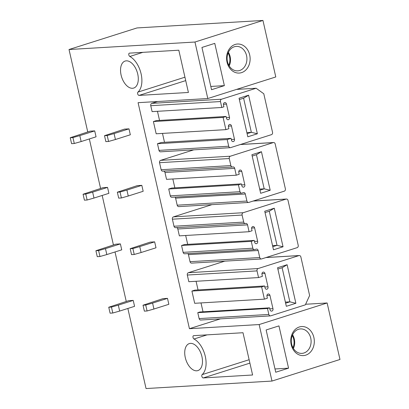 <?xml version="1.0" encoding="UTF-8"?>
<svg xmlns="http://www.w3.org/2000/svg" width="409" height="409" viewBox="0 0 409 409"><rect width="100%" height="100%" fill="white"/><g stroke="black" fill="none" stroke-linecap="round" stroke-linejoin="round"><path stroke-width="0.61" d="M262.951 20.45L137.015 27.94L69.024 49.52L194.96 42.03L262.951 20.45L275.789 76.953L207.798 98.533L194.96 42.03M127.853 308.468L146.049 388.55L271.985 381.06L339.976 359.48L327.139 302.977L305.615 304.255M271.985 381.06L259.148 324.552L327.139 302.977M207.798 98.533L138.084 102.679L189.433 328.698L259.148 324.552M126.258 301.453L115.016 251.964M113.421 244.95L102.178 195.456M100.583 188.442L89.341 138.953M87.746 131.938L69.024 49.52M202.118 374.639A1.779 1.028 72.4 0 0 201.934 376.602A1.779 1.028 72.4 0 0 203.273 377.931L252.598 374.997L242.997 332.727L193.672 335.661A1.779 1.028 72.4 0 0 193.523 335.692A1.779 1.028 72.4 0 0 192.976 337.236A1.779 1.028 72.4 0 0 194.024 339.005A19.908 11.478 72.4 0 1 205.298 356.392A19.908 11.478 72.4 0 1 202.118 374.639L249.127 359.716M201.923 356.592A14.167 8.165 72.4 0 1 197.884 370.59A14.167 8.165 72.4 0 1 185.282 357.584A14.167 8.165 72.4 0 1 189.316 343.586A14.167 8.165 72.4 0 1 201.923 356.592M188.411 92.47L139.086 95.404A1.779 1.028 72.4 0 1 137.741 94.08A1.779 1.028 72.4 0 1 137.93 92.112A19.908 11.478 72.4 0 0 141.105 73.865A19.908 11.478 72.4 0 0 129.837 56.478A1.779 1.028 72.4 0 1 128.789 54.714A1.779 1.028 72.4 0 1 129.336 53.165A1.779 1.028 72.4 0 1 129.479 53.139L178.81 50.205L188.411 92.47M137.736 74.065A14.167 8.165 72.4 0 1 133.697 88.063A14.167 8.165 72.4 0 1 121.095 75.057A14.167 8.165 72.4 0 1 125.128 61.059A14.167 8.165 72.4 0 1 137.736 74.065M189.433 328.698L220.461 318.851M197.777 312.655L267.491 308.509L268.841 314.439A1.917 1.549 86.6 0 0 270.446 315.881L200.727 320.027A1.917 1.549 -93.4 0 1 199.122 318.585L197.777 312.655L199.863 311.995L269.577 307.844L270.001 309.7A1.917 1.549 86.6 0 0 271.607 311.137A1.917 1.549 86.6 0 0 272.967 308.677L269.812 308.867M203.017 311.806L200.998 302.926M266.929 295.513L269.93 295.334A1.917 1.549 86.6 0 0 268.345 293.969A1.917 1.549 86.6 0 0 266.97 296.351L267.389 298.207L264.408 299.153L194.689 303.299L191.913 291.065L194.894 290.119L264.608 285.973L265.027 287.824A1.917 1.549 86.6 0 0 266.637 289.265A1.917 1.549 86.6 0 0 267.992 286.801L264.838 286.99M198.048 289.93L196.08 281.28M261.959 273.636L264.96 273.457A1.917 1.549 86.6 0 0 263.376 272.092A1.917 1.549 86.6 0 0 261.995 274.48L262.42 276.331L258.539 277.563L188.825 281.709L187.312 275.037A1.917 1.549 -93.4 0 1 188.38 272.706L224.786 261.157M226.361 117.628L229.515 117.439L226.484 104.09A1.917 1.549 -93.4 0 0 224.863 102.577A1.917 1.549 -93.4 0 0 223.483 104.965L223.907 106.815L221.816 107.48L152.102 111.626L150.757 105.696A1.917 1.549 -93.4 0 1 151.826 103.365L157.659 101.514M236.555 89.407L256.131 88.242L263.785 93.763L272.542 132.322A1.917 1.549 -93.4 0 1 271.474 134.653L230.62 147.618A1.917 1.549 -93.4 0 1 230.308 147.675L160.594 151.821A1.917 1.549 -93.4 0 1 158.989 150.384L157.475 143.707L161.351 142.48L231.065 138.334L227.189 139.561L157.475 143.707M164.505 142.291L162.485 133.411M231.33 139.5L234.485 139.316L231.453 125.967A1.917 1.549 -93.4 0 0 229.832 124.454A1.917 1.549 -93.4 0 0 228.452 126.836L228.876 128.692L225.891 129.638L156.177 133.784L153.401 121.55L156.381 120.604L226.095 116.458L223.115 117.403L153.401 121.55M159.536 120.415L157.465 111.309M258.145 250.497L259.746 257.542A1.917 1.549 86.6 0 0 261.351 258.979L191.637 263.125A1.917 1.549 -93.4 0 1 190.032 261.688L188.431 254.643L258.145 250.497A1.917 1.549 86.6 0 0 256.54 249.061A1.917 1.549 86.6 0 0 256.233 249.117L254.746 249.592A1.912 1.549 86.6 0 1 254.439 249.648A1.912 1.549 86.6 0 1 252.834 248.207L251.274 241.351L181.56 245.497L184.541 244.551L254.255 240.405L254.679 242.256A1.917 1.549 86.6 0 0 256.285 243.698A1.917 1.549 86.6 0 0 257.639 241.233L254.485 241.422M187.859 253.606A1.917 1.549 -93.4 0 1 188.431 254.643M254.439 249.648L184.72 253.795A1.912 1.549 -93.4 0 1 183.12 252.358L181.56 245.497M187.695 244.362L185.676 235.482M251.607 228.069L254.608 227.89A1.917 1.549 86.6 0 0 253.023 226.525A1.917 1.549 86.6 0 0 251.642 228.912L252.067 230.763L249.081 231.709L179.367 235.86L177.813 228.999L247.527 224.853A1.917 1.549 86.6 0 0 245.921 223.411A1.917 1.549 86.6 0 0 245.615 223.472A1.917 1.549 86.6 0 1 245.308 223.529A1.917 1.549 86.6 0 1 243.703 222.087L242.102 215.047A1.917 1.549 86.6 0 1 243.171 212.716L286.111 199.091A1.917 1.549 86.6 0 1 286.423 199.035A1.917 1.549 86.6 0 1 288.028 200.471L298.217 245.334A1.917 1.549 86.6 0 1 297.149 247.66L261.663 258.923A1.917 1.549 86.6 0 1 261.351 258.979M176.647 227.614A1.917 1.549 -93.4 0 1 177.813 228.999M245.308 223.529L175.589 227.675A1.917 1.549 -93.4 0 1 173.983 226.238L172.383 219.193A1.917 1.549 -93.4 0 1 173.457 216.867L211.949 204.648M245.308 193.994L246.908 201.039A1.917 1.549 86.6 0 0 248.514 202.475L178.799 206.622A1.917 1.549 -93.4 0 1 177.194 205.185L175.594 198.14L245.308 193.994A1.917 1.549 86.6 0 0 243.703 192.557A1.917 1.549 86.6 0 0 243.396 192.613L241.908 193.084A1.912 1.549 86.6 0 1 241.601 193.14A1.912 1.549 86.6 0 1 239.996 191.703L238.437 184.848L168.723 188.994L171.703 188.048L241.417 183.897L241.842 185.752A1.917 1.549 86.6 0 0 243.447 187.189A1.917 1.549 86.6 0 0 244.802 184.73L241.647 184.919M175.021 197.102A1.917 1.549 -93.4 0 1 175.594 198.14M241.601 193.14L171.882 197.291A1.912 1.549 -93.4 0 1 170.277 195.85L168.723 188.994M174.858 187.859L172.838 178.978M238.769 171.56L241.77 171.386A1.917 1.549 86.6 0 0 240.185 170.021A1.917 1.549 86.6 0 0 238.805 172.404L239.229 174.26L236.244 175.205L166.529 179.352L164.975 172.496L234.689 168.344A1.917 1.549 86.6 0 0 233.084 166.908A1.917 1.549 86.6 0 0 232.777 166.964A1.917 1.549 86.6 0 1 232.47 167.02A1.917 1.549 86.6 0 1 230.865 165.584L229.265 158.539A1.917 1.549 86.6 0 1 230.333 156.212L273.273 142.588A1.917 1.549 86.6 0 1 273.585 142.526A1.917 1.549 86.6 0 1 275.191 143.968L285.38 188.83A1.917 1.549 86.6 0 1 284.311 191.156L248.825 202.419A1.917 1.549 86.6 0 1 248.514 202.475M163.81 171.105A1.917 1.549 -93.4 0 1 164.975 172.496M232.47 167.02L162.751 171.172A1.917 1.549 -93.4 0 1 161.146 169.73L159.546 162.69A1.917 1.549 -93.4 0 1 160.619 160.359L193.743 149.847M305.743 355.16A14.55 11.764 86.6 0 0 313.877 337.476A14.55 11.764 86.6 0 0 299.342 326.98A14.55 11.764 86.6 0 0 291.213 344.664A14.55 11.764 86.6 0 0 305.743 355.16M278.953 325.896L266.131 329.966L275.732 372.236L288.56 368.166L278.953 325.896M288.56 368.166L274.991 368.974M303.892 353.013A12.255 9.908 86.6 0 0 310.963 339.332A12.255 9.908 86.6 0 0 300.467 328.918A12.255 9.908 86.6 0 0 298.498 329.286A12.255 9.908 86.6 0 0 291.428 342.967A12.255 9.908 86.6 0 0 301.924 353.381A12.255 9.908 86.6 0 0 303.892 353.013M293.391 348.463A12.255 9.908 86.6 0 0 292.583 334.818M235.155 44.458A14.55 11.764 86.6 0 0 227.026 62.142A14.55 11.764 86.6 0 0 241.555 72.633A14.55 11.764 86.6 0 0 249.689 54.949A14.55 11.764 86.6 0 0 235.155 44.458M211.545 89.709L201.944 47.444L214.766 43.374L224.372 85.639L211.545 89.709M224.372 85.639L210.804 86.447M234.311 46.759A12.255 9.908 -93.4 0 1 236.279 46.396A12.255 9.908 -93.4 0 1 246.775 56.81A12.255 9.908 -93.4 0 1 239.705 70.491A12.255 9.908 -93.4 0 1 237.736 70.854A12.255 9.908 -93.4 0 1 227.24 60.445A12.255 9.908 -93.4 0 1 234.311 46.759M228.391 52.291A12.255 9.908 -93.4 0 1 229.204 65.936M266.111 257.512L299.26 255.538A1.917 1.549 86.6 0 1 300.866 256.975L309.623 295.533L305.344 304.843L270.753 315.82A1.917 1.549 86.6 0 1 270.446 315.881M299.26 255.538A1.917 1.549 86.6 0 0 298.948 255.594L258.094 268.56A1.917 1.549 86.6 0 0 257.026 270.891L258.539 277.563M267.992 286.801L264.96 273.457M264.408 299.153L261.627 286.919L191.913 291.065M261.627 286.919L264.608 285.973M272.967 308.677L269.93 295.334M267.491 308.509L269.577 307.844M295.881 303.279L287.118 264.715L277.573 267.747L286.331 306.31L295.881 303.279L289.869 301.842L285.625 303.187M230.308 147.675A1.917 1.549 -93.4 0 1 228.703 146.233L227.189 139.561M231.065 138.334L231.489 140.185A1.917 1.549 -93.4 0 0 233.094 141.621A1.917 1.549 -93.4 0 0 234.485 139.316M231.453 125.967L228.401 126.151M225.891 129.638L223.115 117.403M226.095 116.458L226.514 118.308A1.917 1.549 -93.4 0 0 228.12 119.75A1.917 1.549 -93.4 0 0 229.515 117.439M226.484 104.09L223.432 104.275M221.816 107.48L220.471 101.55A1.917 1.549 -93.4 0 1 221.54 99.218L151.826 103.365M256.131 88.242L221.54 99.218M257.363 133.763L248.606 95.2L239.055 98.232L247.818 136.795L257.363 133.763L251.356 132.327L247.113 133.677M249.081 231.709L247.527 224.853M257.639 241.233L254.608 227.89M251.274 241.351L254.255 240.405M283.043 246.775L274.281 208.212L264.735 211.238L273.493 249.802L283.043 246.775L277.031 245.339L272.788 246.683M236.244 175.205L234.689 168.344M244.802 184.73L241.77 171.386M238.437 184.848L241.417 183.897M270.201 190.267L261.443 151.703L251.893 154.735L260.656 193.299L270.201 190.267L264.194 188.83L259.95 190.18M292.261 335.554A11.488 9.289 -93.4 0 1 292.987 347.768M228.074 53.027A11.488 9.289 -93.4 0 1 228.8 65.241M277.875 269.076L282.123 267.731L289.869 301.842L285.38 302.108M287.118 264.715L282.123 267.731M265.037 212.573L269.286 211.228L277.031 245.339L272.542 245.604M274.281 208.212L269.286 211.228M252.2 156.069L256.448 154.72L264.194 188.83L259.705 189.096M261.443 151.703L256.448 154.72M239.362 99.566L243.611 98.216L251.356 132.327L246.867 132.593M248.606 95.2L243.611 98.216M118.313 305.134L133.222 300.405L128.728 300.671L108.748 307.241L111.447 307.082L118.313 305.134L119.658 311.07L134.571 306.336L133.222 300.405M108.748 307.241L110.098 313.176L112.797 313.013L111.447 307.082M112.797 313.013L119.658 311.07M105.476 248.631L120.384 243.897L115.89 244.168L95.91 250.737L98.61 250.579L105.476 248.631L106.821 254.562L121.734 249.833L120.384 243.897M95.91 250.737L97.26 256.668L99.96 256.509L98.61 250.579M99.96 256.509L106.821 254.562M92.638 192.128L107.547 187.394L103.053 187.659L83.073 194.234L85.772 194.071L92.638 192.128L93.983 198.058L108.896 193.324L107.547 187.394M83.073 194.234L84.423 200.165L87.122 200.006L85.772 194.071M87.122 200.006L93.983 198.058M79.801 135.619L94.709 130.89L90.215 131.156L70.236 137.726L72.935 137.567L79.801 135.619L81.146 141.555L96.059 136.821L94.709 130.89M70.236 137.726L71.585 143.661L74.285 143.498L72.935 137.567M74.285 143.498L81.146 141.555M152.588 303.095L167.496 298.365L162.997 298.631L143.022 305.206L145.722 305.042L152.588 303.095L153.932 309.03L168.845 304.296L167.496 298.365M143.022 305.206L144.372 311.137L147.071 310.973L145.722 305.042M147.071 310.973L153.932 309.03M139.75 246.591L154.658 241.862L150.159 242.128L130.185 248.698L132.884 248.539L139.75 246.591L141.095 252.522L156.008 247.793L154.658 241.862M130.185 248.698L131.534 254.633L134.234 254.47L132.884 248.539M134.234 254.47L141.095 252.522M126.913 190.088L141.821 185.354L137.322 185.625L117.347 192.194L120.047 192.031L126.913 190.088L128.257 196.018L143.17 191.289L141.821 185.354M117.347 192.194L118.697 198.125L121.396 197.966L120.047 192.031M121.396 197.966L128.257 196.018M114.07 133.579L128.983 128.85L124.484 129.116L104.51 135.691L107.209 135.527L114.07 133.579L115.42 139.515L130.333 134.781L128.983 128.85M104.51 135.691L105.859 141.621L108.559 141.458L107.209 135.527M108.559 141.458L115.42 139.515M203.273 377.931L249.904 363.131M194.024 339.005L207.066 334.869M139.086 95.404L185.717 80.609M142.874 52.342L129.837 56.478M184.94 77.194L137.93 92.112M265.962 257.558L298.948 255.594M258.094 268.56L188.38 272.706M187.312 275.037L257.026 270.891M268.841 314.439L199.122 318.585M228.703 146.233L158.989 150.384M220.471 101.55L150.757 105.696M253.125 201.054L286.111 199.091M243.171 212.716L173.457 216.867M172.383 219.193L242.102 215.047M243.703 222.087L173.983 226.238M252.834 248.207L183.12 252.358M259.746 257.542L190.032 261.688M240.287 144.546L273.273 142.588M230.333 156.212L160.619 160.359M159.546 162.69L229.265 158.539M230.865 165.584L161.146 169.73M239.996 191.703L170.277 195.85M246.908 201.039L177.194 205.185M253.273 201.003L286.423 199.035M240.436 144.5L273.585 142.526"/></g></svg>
